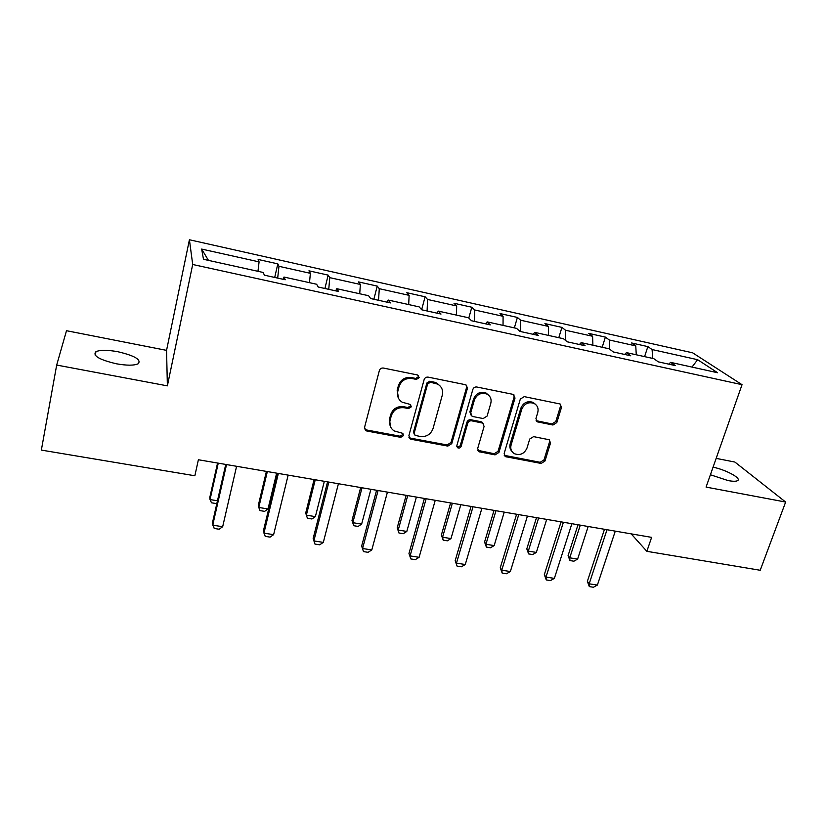 <?xml version="1.0" encoding="UTF-8"?>
<svg xmlns="http://www.w3.org/2000/svg" width="827" height="827" viewBox="0 0 827 827"><rect width="100%" height="100%" fill="white"/><g stroke="black" fill="none" stroke-linecap="round" stroke-linejoin="round"><path stroke-width="1.24" d="M419.206 377.65L417.583 374.982L383.418 368.056C381.402 367.85 380.038 368.697 379.345 370.599L364.562 427.352L365.823 430.609L366.971 431.053L400.744 437.338L403.524 435.602L402.646 433.317L394.148 430.908C390.478 428.376 389.114 424.871 390.055 420.416L391.305 415.754C393.528 409.82 397.818 407.153 404.145 407.742L408.507 408.579L411.308 406.832L410.347 404.465L402.232 402.222C398.304 399.658 396.826 396.03 397.808 391.326L399.059 386.591C401.322 380.585 405.633 377.898 412.001 378.528L416.384 379.417L419.206 377.65M398.562 398.428L397.167 390.303L398.418 385.578C400.671 379.583 404.972 376.905 411.319 377.536L415.692 378.425L418.514 376.667L418.483 375.396M364.552 428.831L366.413 429.937L400.103 436.211L402.883 434.475L402.925 433.524M390.592 426.939L389.445 419.32L390.685 414.668C392.908 408.755 397.177 406.088 403.493 406.677L407.845 407.525L410.647 405.778L410.647 404.672M710.403 474.77L728.111 480.58C732.898 481.469 736.04 481.49 737.55 480.652C741.943 478.451 726.23 469.901 713.081 467.162M117.879 351.733C107.531 349.873 100.212 349.852 95.932 351.682C92.366 355.682 99.199 359.714 116.442 363.797C126.831 365.617 134.067 365.617 138.161 363.787C141.572 359.745 134.811 355.724 117.879 351.733M552.943 425.016L556.809 422.597L561.492 407.401L560.127 404L524.256 396.629L520.328 399.079L504.17 453.434L505.38 456.638L541.137 463.44L544.962 461.052L550.513 443.034L549.252 439.757L533.591 436.625L529.725 439.044L526.995 448.058C524.266 453.858 520.059 455.729 514.363 453.682C511.282 451.697 510.187 448.823 511.086 445.04L521.744 409.313C524.328 403.607 528.443 401.633 534.066 403.411C537.488 405.406 538.718 408.435 537.757 412.508L535.948 418.472L537.271 421.822L552.943 425.016L551.94 423.951L555.796 421.543L560.458 406.377L560.251 404.062M706.072 487.093L785.65 502.051L760.209 570.268L646.859 551.32L651.624 537.364L198.387 459.75L194.862 475.763L41.35 450.095L56.681 365.058L167.374 385.858L192.701 264.495L742.036 384.689L706.072 487.093M467.41 388.39L465.952 384.917L465.188 384.648L428.148 377.133C426.174 376.926 424.83 377.763 424.117 379.645L408.889 435.633L410.14 438.879L411.195 439.282L447.82 446.094L451.759 443.634L467.41 388.39L466.418 385.206M476.807 387.005L512.916 394.334L515.035 398.014L498.939 452.452L495.053 454.871L478.916 451.707L477.686 448.482L484.084 426.443L482.772 423.114L471.679 420.829C469.767 420.654 468.454 421.47 467.741 423.29L461.146 446.342C460.422 447.914 459.285 448.399 457.734 447.81L456.866 445.546L472.827 389.486C473.551 387.636 474.874 386.809 476.807 387.005M192.701 264.495L189.414 239.758L692.654 352.829L742.036 384.689M644.595 356.623L647.851 346.606L631.632 342.978L635.767 345.903L609.313 340L605.385 337.106L588.783 333.395L592.587 336.269L565.503 330.231L561.915 327.389L544.921 323.584L548.373 326.407L520.638 320.225L517.402 317.434L499.994 313.547L503.085 316.307L474.667 309.97L471.814 307.241L453.982 303.251L456.68 305.959L427.559 299.457L425.099 296.79L406.822 292.706L409.127 295.353L379.273 288.685L377.226 286.09L358.494 281.904L360.376 284.467L329.756 277.645L328.154 275.112L308.947 270.822L310.373 273.323L278.968 266.315L277.82 263.865L258.127 259.461L259.078 261.88L201.654 249.072L203.483 259.285L263.275 272.486L264.34 275.164L285.232 279.764L283.971 277.045L283.02 279.268M647.851 346.606L652.1 349.552L697.616 359.693L717.588 372.729L670.635 362.371L675.297 365.596L658.302 361.854L653.775 358.649L626.452 352.622L630.763 355.796L613.334 351.961L609.168 348.808L581.164 342.626L585.102 345.748L567.239 341.809L563.445 338.719L534.738 332.382L538.294 335.442L519.976 331.41L516.575 328.371L487.134 321.879L490.277 324.877L471.483 320.742L468.506 317.764L438.31 311.107L441.018 314.043L421.729 309.794L419.186 306.889L388.204 300.046L390.458 302.909L370.651 298.557L368.584 295.715L336.775 288.695L338.543 291.486L318.209 287.021L316.627 284.25L283.971 277.045M636.263 354.783L635.767 345.903M609.726 349.221L609.313 340M626.452 352.622L624.643 354.442M592.918 345.221L592.587 336.269M565.761 340.6L565.503 330.231M581.164 342.626L579.458 344.508M548.518 335.421L548.373 326.407M520.679 331.565L520.638 320.225M534.738 332.382L533.146 334.315M503.043 325.393L503.085 316.307M474.471 321.403L474.667 309.97M487.134 321.879L485.656 323.864M456.452 315.108L456.68 305.959M427.104 310.983L427.559 299.457M438.31 311.107L436.956 313.144M408.683 304.563L409.127 295.353M378.549 300.294L379.273 288.685M388.204 300.046L386.974 302.144M359.714 293.761L360.376 284.467M328.753 289.336L329.756 277.645M336.775 288.695L335.679 290.866M309.494 282.679L310.373 273.323M277.676 278.099L278.968 266.315M257.962 271.308L259.078 261.88M208.456 260.381L201.654 249.072M167.374 385.858L166.558 350.369L66.501 330.707L56.681 365.058M785.65 502.051L734.883 462.055L716.161 458.375M166.558 350.369L189.414 239.758M631.156 533.86L646.859 551.32M692.013 367.085L697.616 359.693M652.668 358.401L652.1 349.552M670.635 362.371L668.733 364.149M274.709 277.448L277.82 263.865M324.918 288.489L328.154 275.112M373.876 299.26L377.226 286.09M421.656 309.712L425.099 296.79M468.795 318.054L471.814 307.241M514.363 327.885L517.402 317.434M558.804 337.695L561.915 327.389M602.201 347.268L605.385 337.106M408.9 437.276L410.523 438.145L447.076 444.957L450.994 442.507L466.593 387.387M430.422 382.25L427.611 383.997L414.203 433.079L415.082 435.364L420.343 436.48C426.556 437.028 430.784 434.392 433.028 428.572L442.29 395.192C443.334 390.334 441.794 386.643 437.659 384.11L430.422 382.25L429.699 381.247L426.887 383.004L427.611 383.997M414.162 434.061L413.531 431.963L426.887 383.004M440.419 386.312L436.914 383.108L434.268 382.177L435.002 383.17M429.699 381.247L434.268 382.177M477.748 450.322L494.195 453.723L498.061 451.315L514.115 397.001L513.908 394.737M483.133 423.352L481.087 421.729L470.863 419.754C468.961 419.578 467.648 420.395 466.935 422.204L460.36 445.215L461.146 446.342M456.835 446.59L456.959 446.673C458.499 447.262 459.636 446.776 460.36 445.215M490.804 403.307C491.724 399.234 490.463 396.174 487.02 394.117C481.2 392.205 476.993 394.179 474.388 400.03L470.718 412.88L472.062 416.239L472.91 416.55L483.154 418.545L487.093 416.084L490.804 403.307M488.881 395.451L486.152 393.104C480.353 391.202 476.156 393.166 473.561 399.007L474.388 400.03M470.832 414.906L469.901 411.825L473.561 399.007M536.103 420.654L551.94 423.951M535.607 404.413L533.095 402.387C527.481 400.619 523.388 402.573 520.803 408.269L521.744 409.313M511.861 451.335C509.98 449.278 509.422 446.807 510.176 443.923L520.803 408.269M504.232 455.326L540.165 462.293L543.99 459.905L549.521 441.918L549.397 439.84M216.974 502.961L216.188 503.54L211.464 502.785L210.037 499.57L217.47 500.769M217.563 463.027L209.81 497.389L210.037 499.57L218.256 463.151M236.594 466.294L222.67 526.716L219.165 529.228L214.203 528.463L212.467 522.757L225.74 464.433M222.67 526.716L212.715 525.166L226.526 464.567M266.408 471.4L258.334 505.266L258.779 507.458L268.01 508.956L276.642 473.147M268.01 508.956L264.63 511.355L260.019 510.61L258.779 507.458L267.338 471.555M314.095 479.567L305.721 512.967L306.352 515.169L315.376 516.627L324.339 481.314M315.376 516.627L311.924 518.984L307.427 518.25L306.352 515.169L315.252 479.763M288.158 475.122L273.623 534.656L270.057 537.116L265.219 536.361L263.441 530.727L277.303 473.261M273.623 534.656L263.927 533.146L278.348 473.437M338.419 483.733L323.316 542.398L319.677 544.807L314.963 544.073L313.154 538.491L327.564 481.872M323.316 542.398L313.857 540.92L328.857 482.089M360.665 487.537L351.992 520.483L352.819 522.685L361.637 524.122L370.899 489.295M361.637 524.122L358.122 526.427L353.729 525.714L351.992 520.483M362.03 487.775L352.819 522.685L353.729 525.714M406.15 495.332L397.198 527.833L398.221 530.045L406.822 531.43L416.384 497.079M406.822 531.43L403.266 533.704L398.965 533.012L397.198 527.833M407.721 495.6L398.221 530.045L398.965 533.012M450.601 502.94L441.38 535.007L442.569 537.219L450.984 538.584L460.815 504.687M450.984 538.584L447.366 540.817L443.169 540.134L441.38 535.007M452.348 503.24L442.569 537.219L443.169 540.134M387.429 492.127L371.799 549.945L368.087 552.312L363.487 551.599L361.647 546.078L376.585 490.266M371.799 549.945L362.567 548.508L378.104 490.525M363.487 551.599L361.647 546.078M435.24 500.314L419.103 557.315L415.33 559.631L410.833 558.938L408.972 553.48L424.396 498.454M419.103 557.315L410.089 555.909L426.143 498.753M410.833 558.938L408.972 553.48M481.893 508.295L465.27 564.5L461.445 566.784L457.062 566.102L455.17 560.696L471.059 506.444M465.27 564.5L456.473 563.135L473.013 506.775M457.062 566.102L455.17 560.696M527.419 516.089L510.352 571.529L506.475 573.762L502.185 573.101L501.762 570.185L500.273 567.746L516.596 514.239M510.352 571.529L501.762 570.185L518.746 514.611M502.185 573.101L500.273 567.746M571.87 523.708L554.369 578.383L550.451 580.575L546.265 579.934L545.985 577.081L544.331 574.641L561.068 521.858M554.369 578.383L545.985 577.081L563.404 522.261M546.265 579.934L544.331 574.641M494.029 510.373L484.57 542.026L485.925 544.249L494.153 545.582L504.243 512.13M494.153 545.582L490.483 547.763L486.379 547.102L484.57 542.026M495.973 510.704L485.925 544.249L486.379 547.102M536.496 517.65L526.799 548.89L528.308 551.113L536.351 552.415L546.688 519.397M536.351 552.415L532.64 554.566L528.629 553.914L526.799 548.89M538.604 518.012L528.308 551.113L528.629 553.914M578.011 524.763L568.087 555.599L569.751 557.822L577.618 559.093L588.193 526.499M577.618 559.093L573.866 561.213L569.937 560.572L568.087 555.599M580.285 525.145L569.751 557.822L569.937 560.572M615.278 531.141L597.383 585.082L593.414 587.242L589.32 586.601L589.186 583.81L587.366 581.371L604.485 529.29M597.383 585.082L589.186 583.81L607.008 529.725M589.32 586.601L587.366 581.371M411.319 377.536L412.001 378.528M398.418 385.578L399.059 386.591M397.167 390.303L397.808 391.326M407.845 407.525L408.507 408.579M403.493 406.677L404.145 407.742M390.685 414.668L391.305 415.754M389.445 419.32L390.055 420.416M400.103 436.211L400.744 437.338M366.413 429.937L366.971 431.053M415.692 378.425L416.384 379.417M450.994 442.507L451.759 443.634M447.076 444.957L447.82 446.094M410.523 438.145L411.195 439.282M413.531 431.963L414.203 433.079M514.115 397.001L515.035 398.014M498.061 451.315L498.939 452.452M494.195 453.723L495.053 454.871M479.019 450.901L479.846 452.049M481.087 421.729L481.924 422.814M470.863 419.754L471.679 420.829M466.935 422.204L467.741 423.29M469.901 411.825L470.718 412.88M537.033 421.015L538.005 422.07M510.176 443.923L511.086 445.04M549.521 441.918L550.513 443.034M543.99 459.905L544.962 461.052M540.165 462.293L541.137 463.44M505.38 455.811L506.269 456.959M560.458 406.377L561.492 407.401M555.796 421.543L556.809 422.597M95.239 355.331L95.932 351.682M365.276 429.482L365.823 430.609M409.479 437.752L410.14 438.879M436.914 383.108L437.659 384.11M478.089 450.56L478.916 451.707M481.924 422.039L482.772 423.114M456.959 446.673L457.734 447.81M486.152 393.104L487.02 394.117M536.299 420.757L537.271 421.822M533.095 402.387L534.066 403.411M504.501 455.491L505.38 456.638"/></g></svg>

